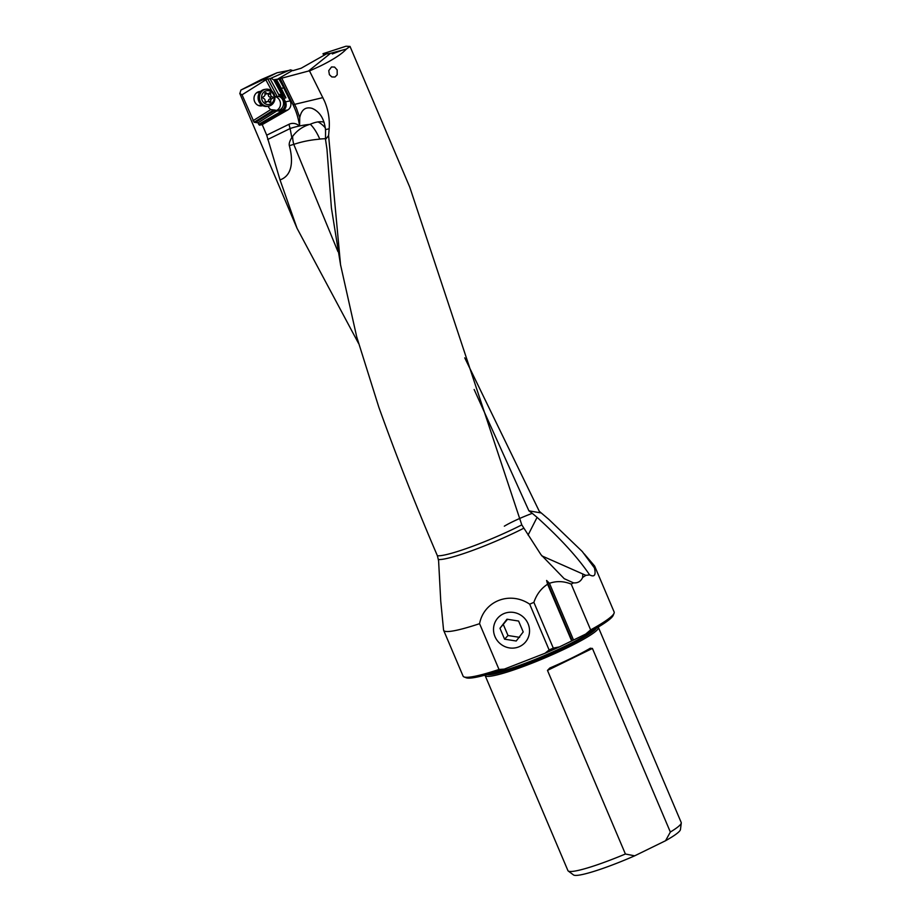 <?xml version="1.0" encoding="UTF-8"?>
<svg xmlns="http://www.w3.org/2000/svg" width="921" height="921" viewBox="0 0 921 921"><rect width="100%" height="100%" fill="white"/><g stroke="black" fill="none" stroke-linecap="round" stroke-linejoin="round"><path stroke-width="1.38" d="M582.809 574.071L582.625 577.444A82.05 9.578 -23 0 0 585.871 575.337L541.732 555.824M582.625 577.444C580.898 581.416 577.847 583.223 573.461 582.855L564.216 578.676L540.961 554.672L521.793 524.878L409.776 187.193L350.026 46.43L346.342 49.089L330.57 53.291L308.5 71.044L281.78 78.158L296.378 108.033L299.728 117.692C301.397 109.795 305.438 106.663 311.851 108.298A25.846 21.943 -72.6 0 1 315.489 110.14M504.328 526.179A25.857 2.867 157 0 1 532.28 513.354L537.081 517.36L528.078 535.055M532.28 513.354L528.907 510.821L474.142 389.491M585.871 575.337L589.636 574.911C594.517 577.409 596.117 575.072 594.425 567.9L582.279 551.518L548.847 519.398L539.292 511.293L464.737 357.832M540.5 512.847L528.907 510.821M594.425 567.9A82.05 9.578 -23 0 0 594.713 566.231A82.05 9.578 -23 0 0 594.529 565.931L584.282 553.912M594.713 566.231L614.146 612.005A82.05 9.578 157 0 1 614.054 613.259A82.05 9.578 157 0 1 590.637 629.883L571.204 584.098A82.05 9.578 -23 0 0 573.461 582.855M533.881 602.346L553.302 648.119A82.05 9.578 157 0 1 549.123 649.961L545.048 653.265L504.328 669.107L499.009 669.463A82.05 9.578 157 0 1 471.437 676.889A82.05 9.578 157 0 1 464.046 676.935A82.05 9.578 157 0 1 463.09 676.129L443.657 630.355A82.05 9.578 -23 0 0 452.004 631.115A82.05 9.578 -23 0 0 479.576 623.678C483.905 600.987 509.912 590.787 529.702 604.188A82.05 9.578 -23 0 0 533.881 602.346C536.598 594.413 541.168 588.369 547.592 584.225L571.665 640.935L585.733 634.062L590.637 629.883M499.009 669.463L479.576 623.678M521.793 524.878A59.923 6.988 157 0 1 441.781 555.501A59.923 6.988 157 0 1 437.394 555.754L438.592 560.728L440.756 601.252L443.565 630.01A82.05 9.578 -23 0 0 443.657 630.355M589.636 574.911C578.008 557.689 560.486 538.509 537.081 517.36M278.936 95.634L279.443 96.578A7.264 6.574 -98.6 0 1 282.92 100.297A7.264 6.574 -98.6 0 1 278.061 110.393A7.264 6.574 -98.6 0 1 277.635 110.439L279.5 110.543A5.814 5.25 81.4 0 0 284.221 102.104L282.528 98.662A5.814 5.25 81.4 0 0 279.374 95.784L270.014 78.653L288.503 70.56L277.071 72.759L261.276 79.574L240.922 90.039L239.851 93.585L242.039 94.805L254.115 122.251L257.984 122.827L259.411 125.164L262.232 124.623L266.71 135.18L280.03 179.906L297.069 228.35L358.522 343.36M258.617 124.347L281.584 111.165L276.945 110.911L257.984 122.827M276.945 110.911L273.859 111.119M273.802 111.119L255.773 122.251M253.033 120.72L270.716 109.611L275.022 110.071L273.721 110.969M277.635 110.439L276.035 110.359A7.264 6.574 -98.6 0 1 275.022 110.071M270.716 109.611A7.264 6.574 -98.6 0 1 268.31 106.525A7.264 6.574 -98.6 0 1 268.184 106.214M276.484 110.428A7.264 6.574 81.4 0 0 279.846 100.769A7.264 6.574 81.4 0 0 274.826 96.532M279.443 96.578L274.746 96.406M270.014 78.653L262.612 79.908L277.071 72.759M330.57 53.291L326.437 53.925L301.179 68.223L292.993 70.629L290.529 69.858L288.503 70.56M323.939 55.41L322.995 53.706L326.506 53.89M350.026 46.43L346.031 46.223L322.995 53.706M437.394 555.754C416.131 506.239 396.606 456.735 378.842 407.232L356.68 336.718L340.551 264.811L328.59 135.571L329.177 128.744C329.833 119.131 328.279 109.921 324.503 101.103L309.525 70.963L320.255 66.059C333.068 59.738 341.76 54.074 346.342 49.089M337.155 69.892L337.201 74.785L334.979 77.019L331.825 76.95L329.384 74.659L328.739 70.664L331.537 66.957L334.576 67.072L337.155 69.892M340.632 265.294L331.41 208.019L326.967 149.19L325.504 139.451L328.59 135.571M571.204 584.098C563.836 581.093 556.595 580.829 549.457 583.304L546.602 580.46L547.592 584.225M440.756 601.252L440.952 603.278M324.123 122.24A24.257 11.489 143.3 0 0 318.067 121.906A24.257 11.489 -36.7 0 0 310.273 124.231A25.846 9.855 -110.2 0 1 319.737 139.025L319.783 139.152C310.504 139.911 301.835 141.65 293.776 144.378L337.938 251.594M319.737 139.025L325.401 138.657M292.613 136.377L291.807 137.62C289.689 141.005 288.86 143.688 289.332 145.668L293.776 144.378A25.857 15.461 -118 0 1 292.613 136.377C297.069 130.437 302.779 126.442 309.721 124.404L310.273 124.231M289.332 145.668C292.533 157.364 294.006 174.955 280.03 179.906M291.807 137.62L290.115 128.537A25.846 7.241 169.4 0 1 299.371 126.004A10.776 9.74 -98.6 0 0 289.021 124.277L266.71 135.18M299.578 125.958A64.608 58.391 81.4 0 0 294.662 108.298A64.608 58.391 81.4 0 0 293.028 104.741L280.065 78.423L278.913 79.091A107.02 96.717 -98.6 0 1 283.76 87.921L290.138 100.884A6.781 6.136 -98.6 0 1 290.311 101.252A6.781 6.136 -98.6 0 1 287.732 109.99L262.232 124.623M280.065 78.423L281.78 78.158M278.913 79.091L273.836 79.989L271.327 78.354M259.411 125.164L285.199 110.382L281.584 111.165M281.93 111.176A6.781 6.136 81.4 0 0 285.568 101.978A6.781 6.136 81.4 0 0 285.395 101.598L283.703 98.156A6.781 6.136 81.4 0 0 280.03 94.805L278.568 94.61M273.836 79.989L281.584 94.437L278.81 94.379M281.584 94.437L281.838 94.529A6.781 6.136 -98.6 0 1 283.208 95.22L280.053 88.807A106.042 95.842 81.4 0 0 277.693 84.272A106.042 95.842 81.4 0 0 274.849 79.402M282.528 98.662L285.924 97.822L283.208 95.22M324.791 54.926L324.238 53.809M308.5 71.044L309.525 70.963M332.101 52.888L332.285 53.959L342.059 50.229M528.078 623.736A18.351 17.626 42.9 0 1 525.592 641.949A18.351 17.626 42.9 0 1 494.98 636.618A18.351 17.626 42.9 0 1 498.768 617.001A18.351 17.626 42.9 0 1 528.078 623.736M549.123 649.961L529.702 604.188M553.302 648.119L559.461 646.887A80.438 9.383 157 0 1 545.048 653.265M614.054 613.259L613.202 615.343A80.438 9.383 157 0 1 585.733 634.062M559.461 646.887L571.665 640.935M504.328 669.107A80.438 9.383 157 0 1 466.141 677.764L464.046 676.935M549.457 583.304L573.53 640.014M546.602 580.46L572.114 640.544M485.033 675.128A61.534 7.184 -23 0 0 485.102 675.496A61.534 7.184 -23 0 0 491.365 676.072A61.534 7.184 -23 0 0 567.785 647.498A61.534 7.184 -23 0 0 598.397 627.408A61.534 7.184 -23 0 0 598.178 627.097M590.396 648.177L590.2 648.28A61.534 7.184 157 0 1 549.779 668.036L547.477 670.407L625.405 854.009A61.534 7.184 157 0 1 574.186 871.185A61.534 7.184 157 0 1 568.245 871.013A61.534 7.184 157 0 1 567.923 870.61L485.102 675.496M590.2 648.28L592.422 648.442L670.35 832.043L665.549 840.735L634.673 855.828A58.219 6.792 157 0 1 573.518 874.95L568.245 871.013M598.397 627.408L681.218 822.522A61.534 7.184 157 0 1 681.275 823.029A61.534 7.184 157 0 1 670.35 832.043M681.275 823.029L680.446 829.556A58.219 6.792 157 0 1 665.549 840.735M625.405 854.009L634.673 855.828M325.504 139.451L325.539 132.29A23.416 13.389 -87.1 0 0 325.493 129.642C324.204 118.579 319.656 111.464 311.851 108.298L312.438 108.505M299.728 117.692L299.613 125.958A25.846 7.241 169.4 0 1 309.721 124.404M240.922 90.039L262.612 79.908M271.891 91.064L265.858 79.828L242.039 94.805M265.858 79.828L266.952 79.241M262.727 105.627A7.264 6.574 -98.6 0 1 254.622 101.609A7.264 6.574 -98.6 0 1 260.574 91.455M268.471 106.168L267.113 106.376A8.565 7.736 -98.6 0 1 259.181 102.081A8.565 7.736 -98.6 0 1 264.546 89.441L265.904 89.233A8.565 7.736 81.4 0 0 260.539 101.886A8.565 7.736 81.4 0 0 268.471 106.168A8.565 7.736 81.4 0 0 273.836 93.528A8.565 7.736 81.4 0 0 265.904 89.233M273.261 94.207A6.942 6.274 81.4 0 0 264.626 91.547A6.942 6.274 81.4 0 0 262.473 100.988A6.942 6.274 81.4 0 0 271.108 103.647A6.942 6.274 81.4 0 0 273.261 94.207M270.797 101.287A0.944 0.852 -98.6 0 1 269.381 102.185A2.233 2.026 81.4 0 0 266.503 102.139A0.944 0.852 -98.6 0 1 265.052 101.218A2.233 2.026 81.4 0 0 263.579 98.443A0.944 0.852 -98.6 0 1 263.544 96.624A2.233 2.026 81.4 0 0 264.937 93.907A0.944 0.852 -98.6 0 1 266.353 93.009A2.233 2.026 81.4 0 0 269.231 93.056A0.944 0.852 -98.6 0 1 270.682 93.988A2.233 2.026 81.4 0 0 272.156 96.751A0.944 0.852 -98.6 0 1 272.19 98.57A2.233 2.026 81.4 0 0 270.797 101.287L268.575 101.632M268.46 101.586A2.233 2.026 -98.6 0 1 269.865 98.915A0.944 0.852 81.4 0 0 269.841 97.096A2.233 2.026 -98.6 0 1 268.356 94.333A0.944 0.852 81.4 0 0 268.264 93.643M268.103 93.677L265.778 94.023A2.233 2.026 -98.6 0 1 264.96 93.965M265.144 101.909A2.233 2.026 -98.6 0 1 265.306 101.874L267.631 101.529M518.592 621.042L523.209 631.933L516.221 641.004L504.593 639.186L499.965 628.283L506.964 619.211L518.592 621.042M507.506 619.303L499.965 628.283M503.373 624.622L508.001 635.513L519.628 637.344M504.593 639.186L508.001 635.513M254.115 122.251L272.996 110.382M274.688 110.278L276.035 110.359M290.138 100.884L284.221 102.104M277.428 96.878L267.827 78.987M438.419 559.508A60.51 7.057 -23 0 0 442.794 559.243A60.51 7.057 -23 0 0 523.635 528.297M289.021 124.277A25.846 10.649 -116 0 0 290.115 128.537L267.677 139.508M277.209 79.356L292.095 70.687M276.242 79.229A107.02 96.717 -98.6 0 1 281.227 88.301L283.76 87.921M285.924 97.822L281.227 88.301L280.053 88.807M285.199 110.382L287.732 109.99M281.838 94.529L279.374 95.784M593.561 629.78A59.923 6.988 157 0 1 566.277 645.633A59.923 6.988 157 0 1 490.168 673.677M486.91 674.609A60.302 7.034 -23 0 0 566.783 646.438A60.302 7.034 -23 0 0 596.497 628.099M547.477 670.407L592.422 648.442M293.028 104.741L322.891 97.614M325.493 129.642L329.177 128.744M318.067 121.906A25.857 19.675 -105.1 0 1 325.355 127.961M272.19 98.57L269.865 98.915M269.841 97.096L272.156 96.751M270.682 93.988L268.356 94.333M266.353 93.009L264.995 93.217M266.503 102.139L265.501 102.3M297.057 228.35L239.782 93.424M340.758 265.927L340.54 264.799M259.837 92.284L256.625 92.768M261.783 105.063L258.571 105.547"/></g></svg>
